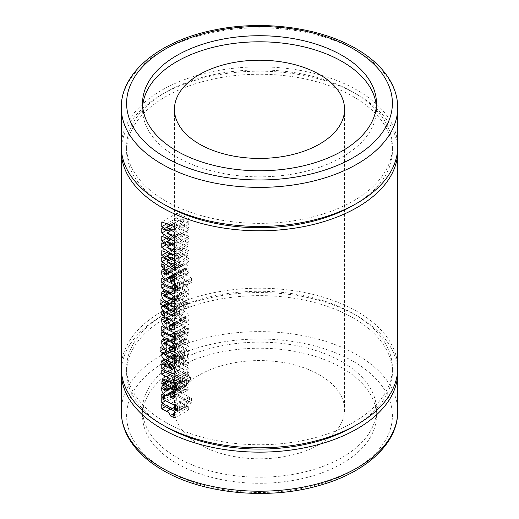 <?xml version="1.0" encoding="UTF-8"?>
<svg xmlns="http://www.w3.org/2000/svg" width="519" height="519" viewBox="0 0 519 519"><rect width="100%" height="100%" fill="white"/><g stroke="black" fill="none" stroke-linecap="round" stroke-linejoin="round"><path stroke-width="0.39" stroke-dasharray="2.6 1.95" d="M355.32 425.522A132.896 76.728 0 0 0 392.396 372.35A132.896 76.728 0 0 0 353.471 318.095A132.896 76.728 0 0 0 208.644 301.468A132.896 76.728 0 0 0 126.604 372.35A132.896 76.728 0 0 0 163.68 425.522M165.529 422.265A132.896 76.728 0 0 0 310.356 438.899A132.896 76.728 0 0 0 392.396 368.01A132.896 76.728 0 0 0 353.471 313.755A132.896 76.728 0 0 0 208.644 297.121A132.896 76.728 0 0 0 126.604 368.01A132.896 76.728 0 0 0 165.529 422.265M355.32 204.155A132.896 76.728 0 0 0 392.396 150.99A132.896 76.728 0 0 0 353.471 96.735A132.896 76.728 0 0 0 208.644 80.101A132.896 76.728 0 0 0 126.604 150.99A132.896 76.728 0 0 0 163.68 204.155M165.529 200.905A132.896 76.728 0 0 0 310.356 217.532A132.896 76.728 0 0 0 392.396 146.65A132.896 76.728 0 0 0 353.471 92.395A132.896 76.728 0 0 0 208.644 75.761A132.896 76.728 0 0 0 126.604 146.65A132.896 76.728 0 0 0 165.529 200.905M342.196 368.01A116.95 67.522 0 0 0 214.743 353.374A116.95 67.522 0 0 0 142.55 415.758A116.95 67.522 0 0 0 176.804 463.499A116.95 67.522 0 0 0 304.257 478.142A116.95 67.522 0 0 0 376.45 415.758A116.95 67.522 0 0 0 342.196 368.01M342.196 361.938A116.95 67.522 0 0 0 214.743 347.302A116.95 67.522 0 0 0 142.55 409.679A116.95 67.522 0 0 0 176.804 457.427A116.95 67.522 0 0 0 304.257 472.063A116.95 67.522 0 0 0 376.45 409.679A116.95 67.522 0 0 0 342.196 361.938M142.667 106.278A116.95 67.522 0 0 0 142.55 109.321A116.95 67.522 0 0 0 176.804 157.062A116.95 67.522 0 0 0 304.257 171.698A116.95 67.522 0 0 0 376.45 109.321A116.95 67.522 0 0 0 376.333 106.278M397.664 370.183A138.216 79.796 0 0 0 357.234 315.928A138.216 79.796 0 0 0 208.346 298.217A138.216 79.796 0 0 0 121.336 370.183M199.354 444.407A85.058 49.104 180 0 1 174.442 409.679A85.058 49.104 180 0 1 226.952 364.312A85.058 49.104 180 0 1 319.646 374.958A85.058 49.104 180 0 1 344.558 409.679A85.058 49.104 180 0 1 292.048 455.046A85.058 49.104 180 0 1 199.354 444.407M397.716 146.65A138.216 79.796 0 0 0 357.234 90.222A138.216 79.796 0 0 0 206.607 72.926A138.216 79.796 0 0 0 121.284 146.65M397.664 148.817A138.216 79.796 0 0 0 357.234 94.562A138.216 79.796 0 0 0 208.346 76.857A138.216 79.796 0 0 0 121.336 148.817M397.716 368.01A138.216 79.796 0 0 0 357.234 311.588A138.216 79.796 0 0 0 206.607 294.286A138.216 79.796 0 0 0 121.284 368.01M179.736 256.801L179.736 259.993L176.804 258.3L176.804 255.108L179.736 256.801L164.744 265.456M179.736 259.993L164.744 268.647M176.804 258.3L164.568 265.365M176.804 255.108L161.766 263.788M174.605 239.72L187.58 232.227L176.804 224.357L176.804 219.868L182.805 222.392L176.804 217.974L176.804 213.29L188.89 218.421L188.89 221.924L181.806 219.018L188.89 224.059L188.89 227.543L181.806 224.403L188.89 229.541L174.605 237.786M188.89 229.541L188.89 236.275L174.605 244.527M176.804 224.357L166.372 230.378M176.804 219.868L161.766 228.548M182.805 222.392L170.167 229.683M176.804 217.974L166.554 223.89M176.804 213.29L161.766 221.97M188.89 218.421L174.605 226.673M188.89 221.924L174.605 230.17M181.806 219.018L170.745 225.402M188.89 224.059L174.605 232.304M188.89 227.543L174.605 235.795M181.806 224.403L171.38 230.423M188.89 236.275L181.806 233.375L188.89 238.409L188.89 241.899L181.806 238.759L188.89 243.891L188.89 250.632L174.605 258.877M188.89 250.632L181.806 247.732L170.745 254.115M181.806 247.732L188.89 252.766L174.605 261.012M188.89 252.766L188.89 256.256L174.605 264.502M188.89 256.256L181.806 253.11L171.38 259.13M181.806 253.11L188.89 258.248L174.605 266.494M188.89 258.248L188.89 261.887L174.605 270.133M188.89 261.887L176.804 253.064L166.372 259.091M176.804 253.064L176.804 248.582L161.766 257.262M176.804 248.582L182.805 251.099L170.167 258.397M182.805 251.099L176.804 246.687L166.554 252.604M188.89 243.891L174.605 252.143M176.804 246.687L176.804 242.003L161.766 250.683M176.804 242.003L187.58 246.577L176.804 238.708L166.372 244.734M174.605 254.07L187.58 246.577M181.806 233.375L170.745 239.759M188.89 238.409L174.605 246.661M188.89 241.899L174.605 250.145M181.806 238.759L171.38 244.773M176.804 238.708L176.804 234.225L161.766 242.905M176.804 234.225L182.805 236.742L170.167 244.04M182.805 236.742L176.804 232.33L166.554 238.247M176.804 232.33L176.804 227.646L161.766 236.327M176.804 227.646L187.58 232.227M188.89 402.841L188.89 407.032L187.177 406.04L189.065 409.725L184.745 407.227C184.641 404.989 183.564 403.503 181.514 402.77L176.804 400.052L176.804 395.867L188.89 402.841L174.605 411.093M188.89 407.032L174.605 415.278M187.177 406.04L174.605 413.299M189.065 409.725L174.799 417.957M184.745 407.227L174.605 413.085M176.804 400.052L165.464 406.604M176.804 395.867L161.766 404.548M188.89 396.86L188.89 401.245L176.804 394.271L176.804 389.886L188.89 396.86L174.605 405.112M188.89 401.245L174.605 409.497M176.804 394.271L165.639 400.713M176.804 389.886L161.766 398.566M191.479 398.358L191.479 402.744L189.578 401.648L189.578 397.262L191.479 398.358L177.55 406.396M191.479 402.744L177.55 410.782M189.578 401.648L177.55 408.589M189.578 397.262L175.383 405.456M179.736 387.193L179.736 390.385L176.804 388.686L176.804 385.5L179.736 387.193L164.744 395.848M179.736 390.385L164.744 399.04M176.804 388.686L164.568 395.75M176.804 385.5L161.766 394.181M184.92 388.984L184.92 385.202L186.989 385.727L186.172 384.527L184.965 384.216L182.422 387.174L180.411 386.584C177.887 385.15 176.629 382.957 176.629 379.999L177.719 376.742L181.118 377.826L181.118 381.413L178.705 380.758L179.717 382.198L180.8 382.6L183.155 379.895L185.504 380.349C187.93 381.776 189.117 383.924 189.065 386.791L188.04 389.931L184.92 388.984L174.793 394.836M184.92 385.202L170.219 393.687M185.62 385.604L170.985 394.057M174.605 393.201L186.989 385.727L174.533 392.915M186.172 384.527L174.027 391.54M167.819 395.653L182.675 387.07L168.137 395.42M180.411 386.584L173.43 390.612M176.629 379.999L165.808 386.253M181.118 377.826L166.177 386.447M181.118 381.413L166.177 390.035M166.177 387.68L178.705 380.758L163.686 389.425M179.717 382.198L164.724 390.852M180.8 382.6L170.394 388.608M182.091 380.965L169.382 388.303M185.504 380.349L170.855 388.809M189.065 386.791L174.799 395.03M190.441 377.028L190.441 381.212L188.546 380.116L188.546 381.51L186.645 380.414L186.645 379.019L180.171 375.282L178.841 374.679L178.705 376.028L176.804 374.932L177.459 370.164L180.534 371.299L186.645 374.835L186.645 374.037L190.441 377.028L176.363 385.156M190.441 381.212L176.363 389.341M188.546 380.116L176.363 387.148M188.546 381.51L174.215 389.782M186.645 380.414L176.363 386.35M186.645 379.019L176.168 385.066M178.705 376.028L163.686 384.696M176.804 374.932L166.904 380.648M186.645 374.835L172.866 382.782M186.645 374.037L172.107 382.425M188.546 375.133L174.215 383.405M188.546 375.931L174.215 384.203M188.89 368.354L188.89 372.538L187.177 371.552L189.065 375.231L184.745 372.739C184.641 370.495 183.564 369.009 181.514 368.276L176.804 365.564L176.804 361.373L188.89 368.354L174.605 376.599M188.89 372.538L174.605 380.784M187.177 371.552L174.605 378.812M189.065 375.231L174.799 383.463M184.745 372.739L174.605 378.591M176.804 365.564L165.464 372.11M176.804 361.373L161.766 370.053M185.497 359.213L184.226 358.486L184.226 354.698L185.024 355.158C187.683 356.696 189.026 359.038 189.065 362.178L188.04 365.266L182.844 363.268L176.804 359.777L176.804 355.593L177.907 356.229L176.629 353.141L177.31 351.395L180.528 352.557C182.137 353.478 183.136 355.009 183.512 357.143L185.471 360.595L186.989 360.744L185.497 359.213L173.528 366.122M184.226 358.486L172.697 365.136M184.226 354.698L169.473 363.216M185.024 355.158L170.336 363.637M189.065 362.178L174.799 370.41M176.804 359.777L165.464 366.33M176.804 355.593L161.766 364.273M177.907 356.229L163.732 364.416M176.629 353.141L164.062 360.4M185.471 360.595L170.816 369.054M174.514 368.231L186.989 360.744L174.436 367.99M180.054 357.468L182.571 358.921L180.203 356.164L178.705 356.028L180.054 357.468L165.074 366.122M182.571 358.921L169.038 366.732M167.202 362.346L178.705 356.028L163.686 364.695M180.203 356.164L167.832 363.306M188.89 346.42L188.89 350.675L187.794 349.975L189.065 353.374L188.365 354.964L185.53 354.049L180.469 351.129C178.309 350.28 177.024 348.619 176.629 346.147L177.9 344.259L175.078 342.631L175.078 338.446L188.89 346.42L174.605 354.672M188.89 350.675L174.605 358.921M187.794 349.975L174.605 357.591M189.065 353.374L174.799 361.613M176.629 346.147L167.656 351.331M162.428 353.121L166.605 350.786M175.078 342.631L163.686 349.209M175.078 338.446L160.053 347.12M174.605 357.552L186.989 350.13L185.387 348.586L180.353 345.68L178.705 345.356L180.177 346.776L185.387 349.78L186.989 350.13L174.605 357.28M167.786 351.395L178.705 345.356L163.686 354.023M180.353 345.68L169.207 352.116M185.387 348.586L174.605 354.814M189.065 340.406L187.917 343.37L184.401 342.436L184.401 338.446L186.989 339.335L185.737 338.018L180.002 334.71L178.705 334.664L181.812 337.149L181.812 340.938C178.659 339.484 176.934 336.928 176.629 333.276L177.628 330.344L181.352 331.304L184.758 333.269C187.508 334.768 188.942 337.149 189.065 340.406L174.799 348.638M184.401 342.436L174.767 347.996M184.401 338.446L169.661 346.958M185.763 339.231L171.14 347.678M174.559 346.75L186.989 339.335L174.501 346.543M180.002 334.71L168.831 341.158M167.89 340.685L178.705 334.664L163.686 343.331M180.346 336.306L165.373 344.947M181.812 337.149L166.904 345.758M181.812 340.938L166.904 349.546M176.629 333.276L165.73 339.569M184.758 333.269L170.05 341.762M188.89 324.686L188.89 328.877L187.813 328.255L189.065 331.563L188.416 333.192L185.244 332.154L176.804 327.281L176.804 323.097L185.192 327.937L186.989 328.404L184.991 326.626L176.804 321.897L176.804 317.712L188.89 324.686L174.605 332.939M188.89 328.877L174.605 337.123M187.813 328.255L174.605 335.877M189.065 331.563L174.799 339.802M176.804 327.281L165.464 333.827M176.804 323.097L161.766 331.777M174.605 335.806L186.989 328.404L174.605 335.559M176.804 321.897L165.464 328.449M176.804 317.712L161.766 326.393M189.065 318.672L187.917 321.637L184.401 320.703L184.401 316.713L186.989 317.602L185.737 316.292L180.002 312.976L178.705 312.931L181.812 315.416L181.812 319.204C178.659 317.751 176.934 315.195 176.629 311.549L177.628 308.61L181.352 309.571L184.758 311.536C187.508 313.035 188.942 315.416 189.065 318.672L174.799 326.905M184.401 320.703L174.767 326.263M184.401 316.713L169.661 325.225M185.763 317.505L171.14 325.945M174.559 325.017L186.989 317.602L174.501 324.816M180.002 312.976L168.831 319.432M167.89 318.951L178.705 312.931L163.686 321.605M180.346 314.572L165.373 323.214M181.812 315.416L166.904 324.025M181.812 319.204L166.904 327.813M176.629 311.549L165.73 317.842M184.758 311.536L170.05 320.035M179.736 304.452L179.736 307.644L176.804 305.951L176.804 302.759L179.736 304.452L164.744 313.106M179.736 307.644L164.744 316.298M176.804 305.951L164.568 313.009M176.804 302.759L161.766 311.439M188.89 298.97L188.89 303.226L187.794 302.525L189.065 305.925L188.365 307.508L185.53 306.599L180.469 303.68C178.309 302.83 177.024 301.169 176.629 298.697L177.9 296.81L175.078 295.181L175.078 290.997L188.89 298.97L174.605 307.216M188.89 303.226L174.605 311.471M187.794 302.525L174.605 310.141M189.065 305.925L174.799 314.164M176.629 298.697L167.656 303.881M162.428 305.672L166.605 303.336M175.078 295.181L163.686 301.76M175.078 290.997L160.053 299.671M174.605 310.103L186.989 302.681L185.387 301.137L180.353 298.23L178.705 297.9L180.177 299.327L185.387 302.33L186.989 302.681L174.605 309.83M167.786 303.946L178.705 297.9L163.686 306.573M180.353 298.23L169.207 304.666M185.387 301.137L174.605 307.365M189.065 292.554L187.956 295.661L184.634 294.915L181.695 293.222C178.555 291.743 176.869 289.187 176.629 285.554L177.582 282.394L181.293 283.419L184.368 285.197C187.307 286.696 188.877 289.154 189.065 292.554L174.799 300.793M176.629 285.554L165.853 291.775M185.568 291.276L186.989 291.503L185.568 290.076L180.087 286.91L178.705 286.709L179.963 288.039L185.568 291.276L170.933 299.729M167.78 292.781L178.705 286.709L163.686 295.382M185.568 290.076L173.709 296.926M174.579 298.918L186.989 291.503L174.514 298.704M191.479 278.139L191.479 282.323L188.17 280.416L189.065 283.478L188.287 285.32L185.108 284.224L176.804 279.43L176.804 275.245L185.328 280.169L186.989 280.429L185.445 278.839L176.804 273.85L176.804 269.666L191.479 278.139L177.251 286.053M191.479 282.323L177.55 290.361M188.17 280.416L177.55 286.546M189.065 283.478L174.799 291.71M176.804 279.43L165.464 285.982M176.804 275.245L161.766 283.925M176.804 273.85L165.464 280.396M176.804 269.666L161.766 278.346M184.92 272.754L184.92 268.965L186.989 269.491L186.172 268.291L184.965 267.986L182.422 270.937L180.411 270.347C177.887 268.913 176.629 266.721 176.629 263.769L177.719 260.506L181.118 261.589L181.118 265.177L178.705 264.521L179.717 265.962L180.8 266.364L183.155 263.658L185.504 264.119C187.93 265.546 189.117 267.694 189.065 270.561L188.04 273.695L184.92 272.754L174.793 278.599M184.92 268.965L170.219 277.451M185.62 269.367L170.985 277.821M174.605 276.964L186.989 269.491L174.533 276.679M186.172 268.291L174.027 275.304M167.819 279.417L182.675 270.84L168.137 279.19M180.411 270.347L173.43 274.382M176.629 263.769L165.808 270.016M181.118 261.589L166.177 270.211M181.118 265.177L166.177 273.805M166.177 271.45L178.705 264.521L163.686 273.195M179.717 265.962L164.724 274.622M180.8 266.364L170.394 272.378M182.091 264.735L169.382 272.073M185.504 264.119L170.855 272.572M189.065 270.561L174.799 278.794M121.284 107.582A138.216 79.796 180 0 1 206.607 33.858A138.216 79.796 180 0 1 357.234 51.16A138.216 79.796 180 0 1 397.716 107.582M353.471 361.503A132.896 76.728 180 0 1 353.471 470.013A132.896 76.728 180 0 1 165.529 470.013A132.896 76.728 180 0 1 165.529 361.503A132.896 76.728 180 0 1 353.471 361.503M397.716 411.418A138.216 79.796 0 0 0 357.234 354.99A138.216 79.796 0 0 0 206.607 337.694A138.216 79.796 0 0 0 121.284 411.418M179.431 219.907L170.226 225.227M179.431 248.62L170.226 253.934M179.431 234.264L170.226 239.577M181.514 402.77L170.459 409.154M185.633 389.399L174.773 395.666M183.888 385.636L169.11 394.168M180.534 377.482L165.567 386.123M180.327 380.952L166.177 389.12M180.171 375.282L169.012 381.725M176.804 373.155L165.295 379.798M180.534 371.299L165.567 379.94M181.514 368.276L170.459 374.66M182.844 363.268L172.016 369.522M179.535 351.986L164.536 360.647M180.528 352.557L165.561 361.198M183.512 357.143L168.707 365.694M185.53 354.049L174.585 360.368M180.469 351.129L169.337 357.559M180.177 346.776L165.198 355.424M185.387 349.78L170.732 358.246M185.737 338.018L173.8 344.914M181.352 331.304L166.417 339.919M185.244 332.154L174.527 338.343M185.192 327.937L170.517 336.409M184.991 326.626L174.3 332.802M185.737 316.292L173.8 323.181M181.352 309.571L166.417 318.192M185.53 306.599L174.585 312.918M180.469 303.68L169.337 310.109M180.177 299.327L165.198 307.968M185.387 302.33L170.732 310.797M184.634 294.915L174.793 300.598M181.695 293.222L170.654 299.593M181.293 283.419L166.365 292.041M184.368 285.197L169.629 293.709M179.963 288.039L164.984 296.686M180.087 286.91L168.922 293.358M185.108 284.224L174.572 290.309M185.328 280.169L170.667 288.635M185.445 278.839L174.812 284.983M185.633 273.163L174.773 279.43M183.888 269.4L169.11 277.931M180.534 261.252L165.567 269.893M180.327 264.716L166.177 272.884M392.396 372.35L392.396 368.01M392.396 150.99L392.396 146.65M142.55 409.679L142.55 415.758M142.55 109.321L142.55 103.242M174.442 109.321L174.442 409.679M344.558 109.321L344.558 409.679M376.45 109.321L376.45 103.242M376.45 409.679L376.45 415.758M126.604 150.99L126.604 146.65M126.604 372.35L126.604 368.01M173.573 390.794L184.965 384.216M162.687 385.416L177.719 376.742M168.325 388.459L183.155 379.895M173.651 398.235L188.04 389.931M167.747 381.082L178.841 374.679M162.428 378.844L177.459 370.164M173.651 373.57L188.04 365.266M162.278 360.069L177.31 351.395M174.014 363.248L188.365 354.964M173.521 351.681L187.917 343.37M162.596 339.017L177.628 330.344M174.079 341.47L188.416 333.192M173.521 329.954L187.917 321.637M162.596 317.291L177.628 308.61M174.014 315.792L188.365 307.508M173.56 303.978L187.956 295.661M162.551 291.075L177.582 282.394M173.93 293.611L188.287 285.32M173.573 274.564L184.965 267.986M162.687 269.186L177.719 260.506M168.325 272.222L183.155 263.658M173.651 282.005L188.04 273.695"/><path stroke-width="0.78" d="M163.68 425.522A132.896 76.728 0 0 0 165.529 426.605A132.896 76.728 0 0 0 355.32 425.522M163.68 204.155A132.896 76.728 0 0 0 165.529 205.245A132.896 76.728 0 0 0 355.32 204.155M342.196 55.501A116.95 67.522 0 0 0 214.743 40.865A116.95 67.522 0 0 0 142.55 103.242A116.95 67.522 0 0 0 176.804 150.99A116.95 67.522 0 0 0 304.257 165.626A116.95 67.522 0 0 0 376.45 103.242A116.95 67.522 0 0 0 342.196 55.501M376.333 106.278A116.95 67.522 0 0 0 342.196 61.573A116.95 67.522 0 0 0 217.189 46.373A116.95 67.522 0 0 0 142.667 106.278M121.336 370.183A138.216 79.796 0 0 0 121.284 372.35A138.216 79.796 0 0 0 161.766 428.778A138.216 79.796 0 0 0 312.393 446.074A138.216 79.796 0 0 0 397.716 372.35A138.216 79.796 0 0 0 397.664 370.183M319.646 74.593A85.058 49.104 0 0 0 226.952 63.954A85.058 49.104 0 0 0 174.442 109.321A85.058 49.104 0 0 0 199.354 144.042A85.058 49.104 0 0 0 292.048 154.688A85.058 49.104 0 0 0 344.558 109.321A85.058 49.104 0 0 0 319.646 74.593M161.766 203.072A138.216 79.796 0 0 0 312.393 220.374A138.216 79.796 0 0 0 397.716 146.65L397.716 107.582A138.216 79.796 180 0 1 312.393 181.306A138.216 79.796 180 0 1 161.766 164.01A138.216 79.796 180 0 1 121.284 107.582L121.284 146.65A138.216 79.796 0 0 0 161.766 203.072M177.55 410.782L177.55 406.396A138.216 79.796 180 0 1 175.383 405.456L175.383 409.841A138.216 79.796 0 0 0 177.55 410.782M121.336 148.817A138.216 79.796 0 0 0 121.284 150.99A138.216 79.796 0 0 0 161.766 207.412A138.216 79.796 0 0 0 312.393 224.714A138.216 79.796 0 0 0 397.716 150.99A138.216 79.796 0 0 0 397.664 148.817M174.605 226.673L161.766 221.97L161.766 226.654L167.955 230.961L161.766 228.548L161.766 233.037L173.145 240.563L161.766 236.327L161.766 241.011L167.955 245.318L161.766 242.905L161.766 247.394L173.145 254.913L161.766 250.683L161.766 255.367L167.955 259.675L161.766 257.262L161.766 261.745L174.605 270.133L174.605 266.494L166.897 261.719L174.605 264.502L174.605 261.012L166.897 256.334L174.605 258.877L174.605 252.143L166.897 247.362L174.605 250.145L174.605 246.661L166.897 241.984L174.605 244.527L174.605 237.786L166.897 233.012L174.605 235.795L174.605 232.304L166.897 227.627L174.605 230.17L174.605 226.673M164.744 265.456A138.216 79.796 180 0 1 161.766 263.788L161.766 266.98A138.216 79.796 0 0 0 164.744 268.647L164.744 265.456M168.137 279.19L170.323 276.439L171.588 276.718L172.49 277.866L170.985 277.821A138.216 79.796 180 0 1 170.219 277.451L170.219 281.24A138.216 79.796 0 0 0 170.991 281.616L173.651 282.005L174.799 278.794C174.851 275.946 173.534 273.876 170.855 272.572L168.318 272.222L165.846 274.999L164.724 274.622L163.686 273.195L165.353 273.364A138.216 79.796 0 0 0 166.177 273.805L166.177 270.211A138.216 79.796 180 0 1 165.567 269.893L162.687 269.179L161.766 270.71L161.766 274.272C162.317 276.575 163.543 278.145 165.438 278.995L167.812 279.41M163.686 273.195L166.177 271.45M174.533 276.679L172.347 278.268L174.605 276.964M177.55 286.177A138.216 79.796 180 0 1 161.766 278.346L161.766 282.531A138.216 79.796 0 0 0 170.796 287.299L172.49 288.804L172.34 289.18L177.55 286.177L177.55 290.361A138.216 79.796 0 0 1 173.8 288.713L174.799 291.71L174.04 293.54M177.251 286.053L172.49 288.804L170.667 288.635A138.216 79.796 180 0 1 161.766 283.925L161.766 288.11A138.216 79.796 0 0 0 170.427 292.703L173.93 293.611M166.365 292.041L162.551 291.075L161.766 292.385L161.766 296.025C162.622 298.95 164.289 300.89 166.781 301.831A138.216 79.796 0 0 0 169.908 303.42L173.56 303.978L174.799 300.793C174.553 297.406 172.827 295.045 169.629 293.709A138.216 79.796 180 0 1 166.365 292.041M166.605 303.336L161.766 306.411L161.766 308.604C162.603 310.505 163.848 311.744 165.503 312.321A138.216 79.796 0 0 0 170.881 315.052L174.021 315.799L174.799 314.164L173.378 310.849L174.605 311.471L174.605 307.216A138.216 79.796 180 0 1 161.766 300.676A138.216 79.796 180 0 1 160.053 299.671L160.053 303.855A138.216 79.796 0 0 0 161.766 304.861A138.216 79.796 0 0 0 162.869 305.49L162.434 305.678M164.744 313.106A138.216 79.796 180 0 1 161.766 311.439L161.766 314.631A138.216 79.796 0 0 0 164.744 316.298L164.744 313.106M163.686 321.605L165.023 321.631A138.216 79.796 0 0 0 171.108 324.732L172.49 325.977L171.14 325.945A138.216 79.796 180 0 1 169.661 325.225L169.661 329.215L173.521 329.954L174.799 326.905C174.631 323.668 173.048 321.378 170.05 320.035A138.216 79.796 180 0 1 166.417 318.192L162.596 317.291L161.766 318.549L161.766 321.988C162.707 324.946 164.419 326.886 166.904 327.813L166.904 324.025A138.216 79.796 180 0 1 165.373 323.214L163.738 321.384L167.89 318.951M174.501 324.816L172.353 326.289L174.559 325.017M174.605 335.559L172.49 336.779L170.517 336.409A138.216 79.796 180 0 1 161.766 331.777L161.766 335.962A138.216 79.796 0 0 0 170.569 340.626L174.079 341.476L174.799 339.802L173.398 336.578A138.216 79.796 0 0 0 174.605 337.123L174.605 332.939A138.216 79.796 180 0 1 161.766 326.393L161.766 330.577A138.216 79.796 0 0 0 170.297 335.105L172.366 337.097L174.605 335.806M163.686 343.331L165.023 343.364A138.216 79.796 0 0 0 171.108 346.465L172.49 347.711L171.14 347.678A138.216 79.796 180 0 1 169.661 346.958L169.661 350.941L173.521 351.681L174.799 348.638C174.631 345.394 173.048 343.104 170.05 341.762A138.216 79.796 180 0 1 166.417 339.919L162.596 339.024L161.766 340.282L161.766 343.714C162.707 346.679 164.419 348.619 166.904 349.546L166.904 345.758A138.216 79.796 180 0 1 165.373 344.947L163.738 343.117L167.89 340.685M174.501 346.543L172.353 348.022L174.559 346.75M166.605 350.786L161.766 353.861L161.766 356.053C162.603 357.954 163.848 359.193 165.503 359.771A138.216 79.796 0 0 0 170.881 362.509L174.021 363.248L174.799 361.613L173.378 358.298L174.605 358.921L174.605 354.672A138.216 79.796 180 0 1 161.766 348.126A138.216 79.796 180 0 1 160.053 347.12L160.053 351.305A138.216 79.796 0 0 0 161.766 352.31A138.216 79.796 0 0 0 162.869 352.939L162.434 353.128M174.436 367.99L172.49 369.119L170.816 369.054C169.622 368.38 168.922 367.257 168.707 365.694C168.292 363.572 167.248 362.08 165.561 361.198A138.216 79.796 180 0 1 164.536 360.647L162.278 360.076L161.766 360.783L161.766 362.995L162.882 364.909A138.216 79.796 180 0 1 161.766 364.273L161.766 368.458A138.216 79.796 0 0 0 168 371.844L173.657 373.576L174.799 370.41C174.734 367.29 173.249 365.026 170.336 363.637A138.216 79.796 180 0 1 169.473 363.216L169.473 366.998A138.216 79.796 0 0 0 170.848 367.673L172.49 369.119L172.327 369.489L174.514 368.231M174.605 376.599A138.216 79.796 180 0 1 161.766 370.053L161.766 374.244A138.216 79.796 0 0 0 166.586 376.891C168.733 377.527 169.882 378.974 170.031 381.231A138.216 79.796 0 0 0 174.799 383.463L172.691 379.914A138.216 79.796 0 0 0 174.605 380.784L174.605 376.599M165.567 379.94L162.428 378.844L161.766 383.612A138.216 79.796 0 0 0 163.686 384.696L163.829 383.353L165.191 383.93A138.216 79.796 0 0 0 172.107 387.414L172.107 388.809A138.216 79.796 0 0 0 174.215 389.782L174.215 388.387A138.216 79.796 0 0 0 176.363 389.341L176.363 385.156A138.216 79.796 180 0 1 174.215 384.203L174.215 383.405A138.216 79.796 180 0 1 172.107 382.425L172.107 383.223A138.216 79.796 180 0 1 165.567 379.94M168.137 395.42L170.323 392.675L171.588 392.948L172.49 394.096L170.985 394.057A138.216 79.796 180 0 1 170.219 393.687L170.219 397.476A138.216 79.796 0 0 0 170.991 397.846L173.651 398.235L174.799 395.03C174.851 392.182 173.534 390.106 170.855 388.809L168.318 388.452L165.846 391.235L164.724 390.852L163.686 389.425L165.353 389.594A138.216 79.796 0 0 0 166.177 390.035L166.177 386.447A138.216 79.796 180 0 1 165.567 386.123L162.687 385.416L161.766 386.947L161.766 390.502C162.317 392.805 163.543 394.382 165.438 395.225L167.812 395.647M163.686 389.425L166.177 387.68M174.533 392.915L172.347 394.505L174.605 393.201M164.744 395.848A138.216 79.796 180 0 1 161.766 394.181L161.766 397.366A138.216 79.796 0 0 0 164.744 399.04L164.744 395.848M174.605 405.112A138.216 79.796 180 0 1 161.766 398.566L161.766 402.952A138.216 79.796 0 0 0 174.605 409.497L174.605 405.112M174.605 411.093A138.216 79.796 180 0 1 161.766 404.548L161.766 408.732A138.216 79.796 0 0 0 166.586 411.385C168.733 412.015 169.882 413.461 170.031 415.725A138.216 79.796 0 0 0 174.799 417.957L172.691 414.402A138.216 79.796 0 0 0 174.605 415.278L174.605 411.093M121.284 150.99L121.284 368.01A138.216 79.796 0 0 0 161.766 424.438A138.216 79.796 0 0 0 312.393 441.734A138.216 79.796 0 0 0 397.716 368.01L397.716 150.99M164.568 265.365L161.766 266.98M166.372 230.378L161.766 233.037M170.167 229.683L167.955 230.961M166.554 223.89L161.766 226.654M170.745 225.402L166.897 227.627M171.38 230.423L166.897 233.012M173.145 240.563L174.605 239.72M170.745 254.115L166.897 256.334M171.38 259.13L166.897 261.719M166.372 259.091L161.766 261.745M170.167 258.397L167.955 259.675M166.554 252.604L161.766 255.367M173.145 254.913L174.605 254.07M170.745 239.759L166.897 241.984M171.38 244.773L166.897 247.362M166.372 244.734L161.766 247.394M170.167 244.04L167.955 245.318M166.554 238.247L161.766 241.011M174.605 413.299L172.691 414.402M174.605 413.085L170.031 415.725M165.464 406.604L161.766 408.732M165.639 400.713L161.766 402.952M177.55 408.589L175.383 409.841M164.568 395.75L161.766 397.366M174.793 394.836L170.219 397.476M174.027 391.54L171.588 392.948M173.43 390.612L165.438 395.225M165.808 386.253L161.597 388.679M170.394 388.608L165.846 391.235M169.382 388.303L167.196 389.568M176.363 387.148L174.215 388.387M176.363 386.35L172.107 388.809M176.168 385.066L172.107 387.414M166.904 380.648L161.766 383.612M172.866 382.782L172.107 383.223M174.605 378.812L172.691 379.914M174.605 378.591L170.031 381.231M165.464 372.11L161.766 374.244M173.528 366.122L170.848 367.673M172.697 365.136L169.473 366.998M165.464 366.33L161.766 368.458M163.732 364.416L162.882 364.909M164.062 360.4L161.597 361.821M169.038 366.732L167.708 367.504A138.216 79.796 180 0 1 165.074 366.122L163.738 364.403L167.202 362.346M163.686 364.695L165.23 364.805L167.708 367.504M167.832 363.306L165.23 364.805M174.605 357.591L173.378 358.298M167.656 351.331L161.597 354.834M163.686 349.209L160.053 351.305M163.686 354.023L165.379 354.321A138.216 79.796 0 0 0 170.732 357.046L172.49 358.499L170.732 358.246A138.216 79.796 180 0 1 165.198 355.424L163.816 353.692L167.786 351.395M169.207 352.116L165.379 354.321M174.605 354.814L170.732 357.046M174.605 357.28L172.366 358.843L174.605 357.552M174.767 347.996L169.661 350.941M168.831 341.158L165.023 343.364M165.73 339.569L161.597 341.956M174.605 335.877L173.398 336.578M165.464 333.827L161.766 335.962M165.464 328.449L161.766 330.577M174.767 326.263L169.661 329.215M168.831 319.432L165.023 321.631M165.73 317.842L161.597 320.229M164.568 313.009L161.766 314.631M174.605 310.141L173.378 310.849M167.656 303.881L161.597 307.378M163.686 301.76L160.053 303.855M163.686 306.573L165.379 306.872A138.216 79.796 0 0 0 170.732 309.596L172.49 311.05L170.732 310.797A138.216 79.796 180 0 1 165.198 307.968L163.816 306.242L167.786 303.946M169.207 304.666L165.379 306.872M174.605 307.365L170.732 309.596M174.605 309.83L172.366 311.394L174.605 310.103M165.853 291.775L161.597 294.234M163.686 295.382L165.107 295.558A138.216 79.796 0 0 0 170.933 298.529L172.49 299.878L170.933 299.729A138.216 79.796 180 0 1 164.984 296.686L163.803 295.077L167.78 292.781M173.709 296.926L170.933 298.529M174.514 298.704L172.366 300.196L174.579 298.918M177.55 286.546L173.8 288.713M165.464 285.982L161.766 288.11M165.464 280.396L161.766 282.531M174.793 278.599L170.219 281.24M174.027 275.304L171.588 276.718M173.43 274.382L165.438 278.995M165.808 270.016L161.597 272.449M170.394 272.378L165.846 274.999M169.382 272.073L167.196 273.331M165.529 157.497A132.896 76.728 0 0 0 353.471 157.497A132.896 76.728 0 0 0 353.471 48.987A132.896 76.728 0 0 0 165.529 48.987A132.896 76.728 0 0 0 165.529 157.497M161.766 467.84A138.216 79.796 0 0 0 312.393 485.142A138.216 79.796 0 0 0 397.716 411.418C398.054 442.85 366.985 471.641 321.838 484.733C270.71 500.433 203.584 494.425 162.869 470.279C146.754 460.95 135.109 449.785 127.953 436.784C123.535 428.603 121.31 420.15 121.284 411.418A138.216 79.796 0 0 0 161.766 467.84M170.226 225.227L164.432 228.568M170.226 253.934L164.432 257.281M170.226 239.577L164.432 242.924M170.459 409.154L166.586 411.385M174.773 395.666L170.991 397.846M166.177 389.12L165.353 389.594M169.012 381.725L165.191 383.93M165.295 379.798L161.766 381.835M170.459 374.66L166.586 376.891M172.016 369.522L168 371.844M174.585 360.368L170.881 362.509M169.337 357.559L165.503 359.771M173.8 344.914L171.108 346.465M174.527 338.343L170.569 340.626M174.3 332.802L170.297 335.105M173.8 323.181L171.108 324.732M174.585 312.918L170.881 315.052M169.337 310.109L165.503 312.321M174.793 300.598L169.908 303.42M170.654 299.593L166.781 301.831M168.922 293.358L165.107 295.558M174.572 290.309L170.427 292.703M174.812 284.983L170.796 287.299M174.773 279.43L170.991 281.616M166.177 272.884L165.353 273.364M397.716 107.582C397.684 98.811 395.446 90.312 390.982 82.093C383.813 69.144 372.194 58.018 356.131 48.721C319.698 27.267 262.257 19.832 213.873 30.089C160.235 40.664 120.771 72.251 121.284 107.582M397.716 372.35L397.716 411.418M121.284 372.35L121.284 411.418M170.271 392.701L173.573 390.794M163.822 383.353L167.747 381.082M170.271 276.471L173.573 274.564"/></g></svg>
